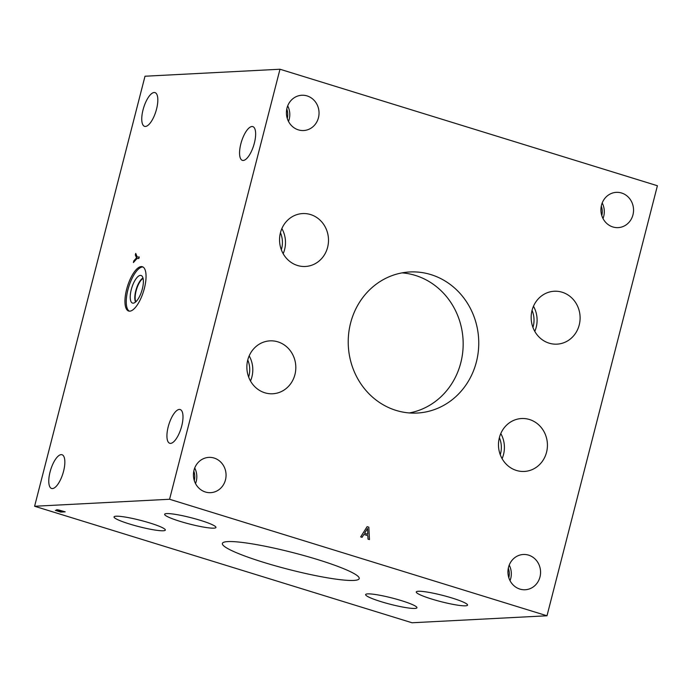 <?xml version="1.0" encoding="UTF-8"?>
<svg xmlns="http://www.w3.org/2000/svg" width="692" height="692" viewBox="0 0 692 692"><rect width="100%" height="100%" fill="white"/><g stroke="black" fill="none" stroke-linecap="round" stroke-linejoin="round"><path stroke-width="1.04" d="M135.321 254.985L135.727 253.393L137.258 257.087L139.248 256.983L138.858 258.488L136.93 258.592L133.383 262.545L133.807 260.875L136.54 257.857L135.321 254.985L135.77 253.497M136.54 257.857L135.39 255.011M133.807 260.875L136.601 257.874M133.478 262.432L133.876 260.893M137.258 257.087L139.239 257.009M657.4 185.741L546.991 615.776L412.017 622.765L34.6 506.259L145.009 76.224L279.983 69.235L657.4 185.741M367.547 528.454L364.537 533.281L367.798 534.285L364.537 533.281L367.547 528.454L367.798 534.285M362.089 537.321L360.679 536.888L367.115 526.655L368.836 527.192L369.459 539.596L367.988 539.146L367.85 535.686L363.854 534.449L362.089 537.321M363.854 534.449L362.063 537.312M368.836 527.192L369.433 539.587M367.115 526.664L368.801 527.192M546.991 615.776L169.575 499.261L279.983 69.235M350.584 323.086A70.636 65.256 -93 0 1 409.837 271.965A70.636 65.256 -93 0 1 476.39 361.925A70.636 65.256 -93 0 1 417.138 413.046A70.636 65.256 -93 0 1 350.584 323.086M247.753 360.03A26.486 24.471 -93 0 1 269.975 340.862A26.486 24.471 -93 0 1 294.93 374.597A26.486 24.471 -93 0 1 272.709 393.765A26.486 24.471 -93 0 1 247.753 360.03M532.044 310.414A26.486 24.471 -93 0 1 554.266 291.245A26.486 24.471 -93 0 1 579.221 324.981A26.486 24.471 -93 0 1 556.999 344.149A26.486 24.471 -93 0 1 532.044 310.414M280.433 232.737A26.486 24.471 -93 0 1 302.655 213.569A26.486 24.471 -93 0 1 327.61 247.303A26.486 24.471 -93 0 1 305.397 266.472A26.486 24.471 -93 0 1 280.433 232.737M499.364 437.707A26.486 24.471 -93 0 1 521.578 418.53A26.486 24.471 -93 0 1 546.542 452.265A26.486 24.471 -93 0 1 524.32 471.442A26.486 24.471 -93 0 1 499.364 437.707M601.504 205.135A17.655 16.314 -93 0 1 616.321 192.35A17.655 16.314 -93 0 1 632.955 214.84A17.655 16.314 -93 0 1 618.146 227.625A17.655 16.314 -93 0 1 601.504 205.135M508.525 567.258A17.655 16.314 -93 0 1 523.342 554.482A17.655 16.314 -93 0 1 539.976 576.972A17.655 16.314 -93 0 1 525.167 589.748A17.655 16.314 -93 0 1 508.525 567.258M194.019 470.171A17.655 16.314 -93 0 1 208.828 457.386A17.655 16.314 -93 0 1 225.471 479.876A17.655 16.314 -93 0 1 210.653 492.661A17.655 16.314 -93 0 1 194.019 470.171M286.998 108.038A17.655 16.314 -93 0 1 301.807 95.254A17.655 16.314 -93 0 1 318.45 117.744A17.655 16.314 -93 0 1 303.632 130.529A17.655 16.314 -93 0 1 286.998 108.038M56.692 510.618L61.121 511.552L56.692 510.618L57.808 510.506M61.121 511.552L57.791 510.575M58.327 510.471L63.283 511.44L58.327 510.471L59.607 510.298M63.283 511.44L59.59 510.367M57.54 510.385L56.701 509.719L58.803 510.004L65.195 511.846L60.688 512.08L55.343 510.359L57.54 510.385L56.718 509.649M60.688 512.08L55.36 510.289M64.996 511.786L60.714 512.011M169.575 499.261L34.6 506.259M367.703 593.883A26.486 3.252 14.4 0 1 396.862 599.289A26.486 3.252 14.4 0 1 416.947 607.749A26.486 3.252 14.4 0 1 414.88 608.441A26.486 3.252 14.4 0 1 385.729 603.035A26.486 3.252 14.4 0 1 365.635 594.575A26.486 3.252 14.4 0 1 367.703 593.883M166.703 513.585A26.486 3.252 14.4 0 1 195.853 519A26.486 3.252 14.4 0 1 215.947 527.451A26.486 3.252 14.4 0 1 213.88 528.152A26.486 3.252 14.4 0 1 184.729 522.737A26.486 3.252 14.4 0 1 164.635 514.277A26.486 3.252 14.4 0 1 166.703 513.585M418.314 591.262A26.486 3.252 14.4 0 1 447.464 596.668A26.486 3.252 14.4 0 1 467.558 605.128A26.486 3.252 14.4 0 1 465.491 605.82A26.486 3.252 14.4 0 1 436.341 600.405A26.486 3.252 14.4 0 1 416.247 591.954A26.486 3.252 14.4 0 1 418.314 591.262M116.1 516.206A26.486 3.252 14.4 0 1 145.251 521.621A26.486 3.252 14.4 0 1 165.345 530.072A26.486 3.252 14.4 0 1 163.277 530.773A26.486 3.252 14.4 0 1 134.127 525.358A26.486 3.252 14.4 0 1 114.033 516.898A26.486 3.252 14.4 0 1 116.1 516.206M227.893 541.594A70.636 8.667 14.4 0 1 305.63 556.031A70.636 8.667 14.4 0 1 359.209 578.581A70.636 8.667 14.4 0 1 353.698 580.432A70.636 8.667 14.4 0 1 275.961 565.995A70.636 8.667 14.4 0 1 222.374 543.445A70.636 8.667 14.4 0 1 227.893 541.594M288.503 121.429A17.655 16.314 87 0 0 289.204 119.266A17.655 16.314 87 0 0 287.699 105.876M287.275 118.462A15.449 14.272 87 0 0 286.782 108.947M195.525 483.561A17.655 16.314 87 0 0 196.225 481.39A17.655 16.314 87 0 0 194.72 468M194.296 480.594A15.449 14.272 87 0 0 193.803 471.079M510.03 580.649A17.655 16.314 87 0 0 510.731 578.486A17.655 16.314 87 0 0 509.226 565.096M508.81 577.69A15.449 14.272 87 0 0 508.317 568.167M603.009 218.525A17.655 16.314 87 0 0 603.709 216.354A17.655 16.314 87 0 0 602.204 202.964M601.789 215.558A15.449 14.272 87 0 0 601.296 206.043M243.247 160.466A17.655 6.401 107.2 0 1 242.39 160.362A17.655 6.401 107.2 0 1 241.153 142.716A17.655 6.401 107.2 0 1 251.957 126.515A17.655 6.401 107.2 0 1 252.814 126.619A17.655 6.401 107.2 0 1 254.05 144.265A17.655 6.401 107.2 0 1 243.247 160.466M52.454 488.578A17.655 6.401 107.2 0 1 51.606 488.483A17.655 6.401 107.2 0 1 50.369 470.837A17.655 6.401 107.2 0 1 61.173 454.627A17.655 6.401 107.2 0 1 62.02 454.731A17.655 6.401 107.2 0 1 63.257 472.377A17.655 6.401 107.2 0 1 52.454 488.578M145.432 126.454A17.655 6.401 107.2 0 1 144.585 126.351A17.655 6.401 107.2 0 1 143.348 108.705A17.655 6.401 107.2 0 1 154.152 92.503A17.655 6.401 107.2 0 1 154.999 92.607A17.655 6.401 107.2 0 1 156.236 110.244A17.655 6.401 107.2 0 1 145.432 126.454M170.604 443.382A17.655 6.401 107.2 0 1 169.756 443.278A17.655 6.401 107.2 0 1 168.519 425.632A17.655 6.401 107.2 0 1 179.323 409.43A17.655 6.401 107.2 0 1 180.171 409.534A17.655 6.401 107.2 0 1 181.408 427.172A17.655 6.401 107.2 0 1 170.604 443.382M135.822 301.816A13.235 4.801 107.2 0 1 136.108 290.882A13.235 4.801 107.2 0 1 143.062 278.366M129.335 311.158A23.191 8.408 107.2 0 1 127.934 289.732A23.191 8.408 107.2 0 1 142.967 266.982M126.636 289.334A23.191 8.408 107.2 0 1 142.344 266.714A23.191 8.408 107.2 0 1 144.36 288.417A23.191 8.408 107.2 0 1 128.66 311.037A23.191 8.408 107.2 0 1 126.636 289.334M142.327 288.988A14.454 5.242 107.2 0 1 132.968 303.165A14.454 5.242 107.2 0 1 131.272 289.559A14.454 5.242 107.2 0 1 141.462 275.641A14.454 5.242 107.2 0 1 142.327 288.988M135.554 302.058A13.468 4.879 107.2 0 1 135.779 290.813A13.468 4.879 107.2 0 1 142.976 278.011A13.468 4.879 107.2 0 0 135.805 290.822A13.468 4.879 107.2 0 0 135.563 302.049M500.255 454.705A23.165 21.409 87 0 0 499.373 437.664M502.098 458.666A26.486 24.471 87 0 0 503.525 454.497A26.486 24.471 87 0 0 500.792 433.538M283.166 253.704A26.486 24.471 87 0 0 284.602 249.535A26.486 24.471 87 0 0 281.869 228.568M281.324 249.743A23.165 21.409 87 0 0 281.644 248.618A23.165 21.409 87 0 0 280.442 232.702M534.778 331.373A26.486 24.471 87 0 0 536.213 327.204A26.486 24.471 87 0 0 533.48 306.245M532.935 327.411A23.165 21.409 87 0 0 533.255 326.295A23.165 21.409 87 0 0 532.053 310.379M248.644 377.028A23.165 21.409 87 0 0 247.762 359.987M250.487 380.989A26.486 24.471 87 0 0 251.914 376.82A26.486 24.471 87 0 0 249.181 355.861M409.318 412.942A70.636 65.256 87 0 0 460.803 362.729A70.636 65.256 87 0 0 402.069 272.873"/></g></svg>
